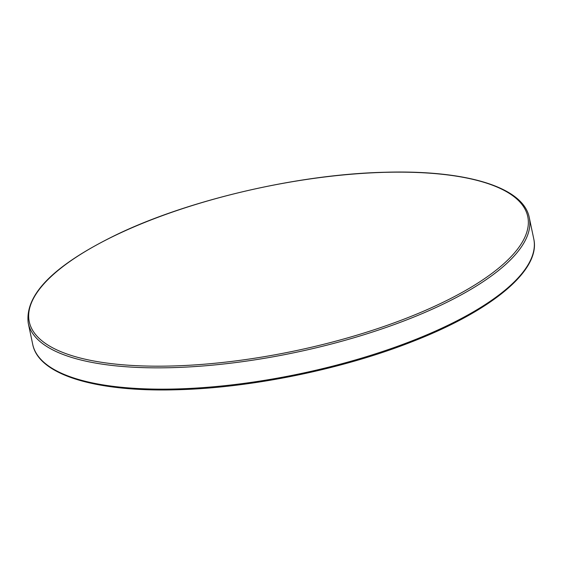 <?xml version="1.0" encoding="UTF-8"?>
<svg xmlns="http://www.w3.org/2000/svg" width="562" height="562" viewBox="0 0 562 562"><rect width="100%" height="100%" fill="white"/><g stroke="black" fill="none" stroke-linecap="round" stroke-linejoin="round"><path stroke-width="0.84" d="M28.241 323.136C24.651 294.558 54.064 265.081 116.475 234.698C188.895 199.728 298.331 174.262 384.71 172.26C465.933 169.787 523.405 187.041 529.264 217.557A256.012 83.78 168.1 0 1 172.232 367.646A256.012 83.78 168.1 0 1 28.241 323.136L32.736 344.443A256.012 83.78 -11.9 0 0 176.721 388.953A256.012 83.78 -11.9 0 0 533.76 238.864C541.023 270.167 491.778 310.8 412.072 341.724C342.153 369.297 251.165 387.906 177.29 389.74C96.067 392.213 38.595 374.959 32.736 344.443M172.513 365.974A254.734 83.359 -11.9 0 0 504.76 262.847A254.734 83.359 -11.9 0 0 384.492 172.351A254.734 83.359 -11.9 0 0 52.252 275.485A254.734 83.359 -11.9 0 0 172.513 365.974M529.264 217.557L533.76 238.864"/></g></svg>
